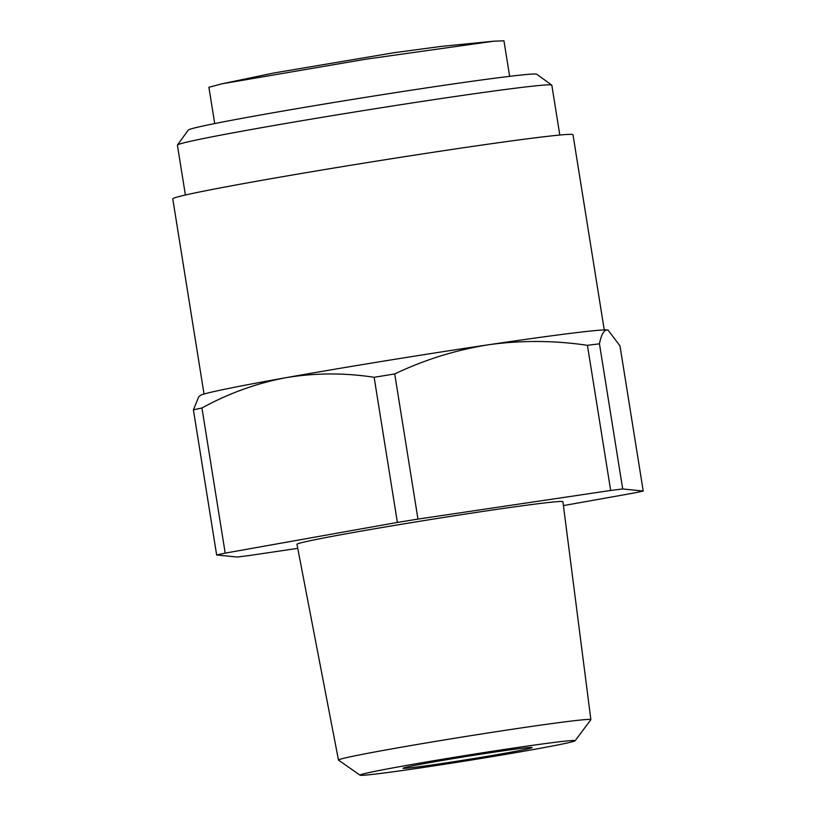 <?xml version="1.0" encoding="UTF-8"?>
<svg xmlns="http://www.w3.org/2000/svg" width="816" height="816" viewBox="0 0 816 816"><rect width="100%" height="100%" fill="white"/><g stroke="black" fill="none" stroke-linecap="round" stroke-linejoin="round"><path stroke-width="1.22" d="M509.643 76.327L503.951 40.8L493.69 41.198L365.69 59.221L221.891 83.824L208.896 87.261L214.71 123.573M493.69 41.198L441.232 46.4L394.118 52.703L274.39 72.899L221.891 83.824M604.258 329.929L572.995 134.732A202.664 5.018 170.9 0 0 414.844 155.091A202.664 5.018 170.9 0 0 190.689 193.841A202.664 5.018 170.9 0 0 172.768 198.839L204.031 394.036M559.807 135.048L551.82 85.17A189.587 4.702 170.9 0 0 551.738 85.068A189.587 4.702 170.9 0 0 401.594 104.57A189.587 4.702 170.9 0 0 194.177 140.474A189.587 4.702 170.9 0 0 177.449 145.024A189.587 4.702 170.9 0 0 177.409 145.146L185.395 195.014M551.738 85.068L536.765 74.236A176.511 4.376 170.9 0 0 396.974 92.402A176.511 4.376 170.9 0 0 203.857 125.817A176.511 4.376 170.9 0 0 188.292 130.05L177.449 145.024M297.738 548.342L249.206 555.543A232.733 5.763 170.9 0 1 237.181 557.042L216.648 554.972A232.733 5.763 -9.1 0 1 220.708 554.084A232.733 5.763 -9.1 0 1 225.196 553.126L397.382 522.434L374.136 377.298C344.434 372.718 314.935 372.861 285.661 377.737A206.591 5.12 -9.1 0 1 488.682 344.74A206.591 5.12 -9.1 0 1 607.328 329.96A206.591 5.12 -9.1 0 1 608.073 330.103L619.987 345.902L643.232 491.038L622.7 488.968A232.733 5.763 170.9 0 0 610.674 490.467L587.428 345.331C554.37 340.405 521.455 340.211 488.682 344.74C456.022 349.931 424.697 359.662 394.72 373.952A232.733 5.763 170.9 0 0 374.136 377.298M193.402 409.836L198.747 396.8L200.471 395.393A206.591 5.12 -9.1 0 1 285.661 377.737C256.479 383.285 228.582 393.363 201.95 407.99A232.733 5.763 170.9 0 0 197.462 408.949A232.733 5.763 170.9 0 0 193.402 409.836L216.648 554.972M360.05 775.2L338.528 760.135A127.806 3.172 -9.1 0 1 338.477 760.063A127.806 3.172 -9.1 0 1 349.778 756.911A127.806 3.172 -9.1 0 1 491.181 732.472A127.806 3.172 -9.1 0 1 590.876 719.641A127.806 3.172 -9.1 0 1 590.845 719.722L575.107 740.755A108.936 2.703 -9.1 0 1 565.498 743.366A108.936 2.703 -9.1 0 1 446.362 763.98A108.936 2.703 -9.1 0 1 360.05 775.2A108.936 2.703 -9.1 0 1 369.638 772.456A108.936 2.703 -9.1 0 1 491.456 751.414A108.936 2.703 -9.1 0 1 575.107 740.755M338.477 760.063L296.963 544.313A134.671 3.335 -9.1 0 1 308.866 540.988A134.671 3.335 -9.1 0 1 457.878 515.233A134.671 3.335 -9.1 0 1 562.918 501.707L590.876 719.641M526.34 749.18A65.372 1.622 -9.1 0 1 454.033 761.675A65.372 1.622 -9.1 0 1 403.012 768.244A65.372 1.622 -9.1 0 1 408.796 766.642A65.372 1.622 -9.1 0 1 481.103 754.137A65.372 1.622 -9.1 0 1 532.114 747.568A65.372 1.622 -9.1 0 1 526.34 749.18M587.428 345.331A232.733 5.763 170.9 0 1 599.454 343.832C601.27 334.57 603.901 329.939 607.328 329.96L608.348 330.215M643.232 491.038A232.733 5.763 170.9 0 1 634.675 492.884L563.417 505.594M599.454 343.832L622.7 488.968M394.72 373.952L417.965 519.088L610.674 490.467M201.95 407.99L225.196 553.126M417.965 519.088A232.733 5.763 170.9 0 0 397.382 522.434"/></g></svg>
